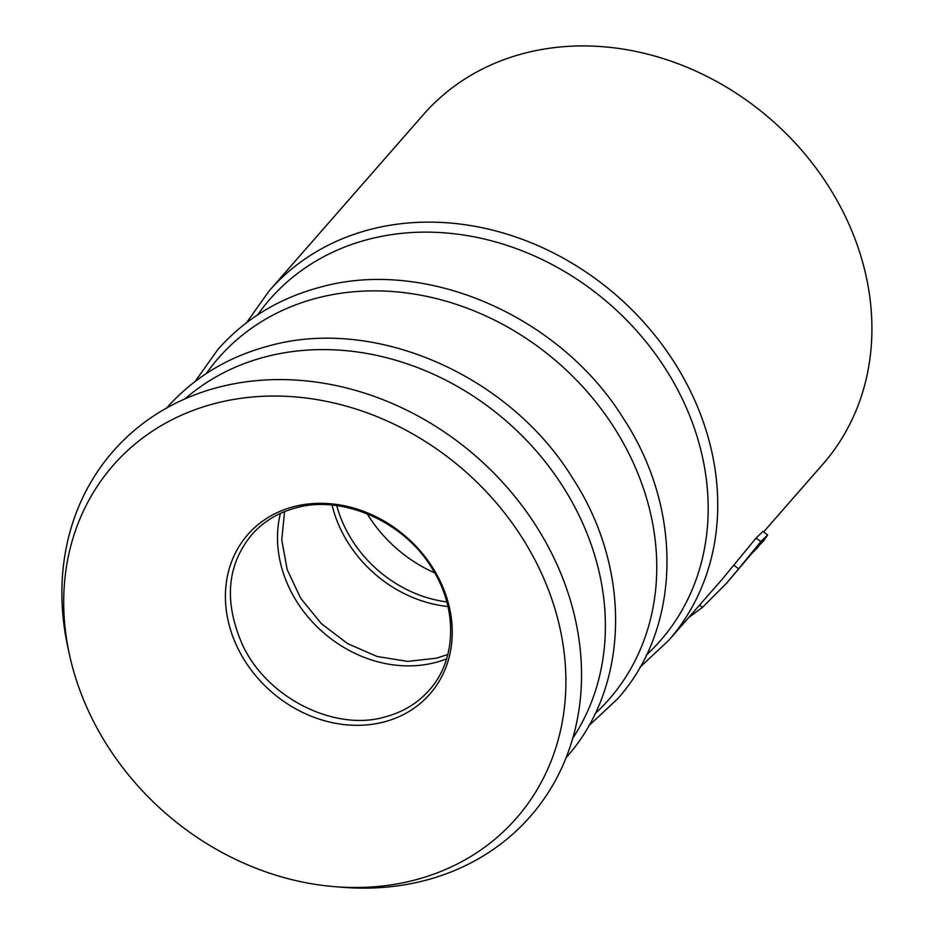 <?xml version="1.0" encoding="UTF-8"?>
<svg xmlns="http://www.w3.org/2000/svg" width="934" height="934" viewBox="0 0 934 934"><rect width="100%" height="100%" fill="white"/><g stroke="black" fill="none" stroke-linecap="round" stroke-linejoin="round"><path stroke-width="1.4" d="M640.059 667.145L668.721 640.362A265.419 225.199 41.2 0 0 663.794 346.946A265.419 225.199 41.2 0 0 369.759 229.577A265.419 225.199 41.2 0 0 269.226 290.801L423.394 114.613A265.419 225.199 41.2 0 1 523.939 53.378A265.419 225.199 41.2 0 1 817.962 170.747A265.419 225.199 41.2 0 1 822.889 464.175L763.603 531.925M69.373 654.232L67.75 646.76A277.223 235.216 41.2 0 1 218.101 387.365A277.223 235.216 41.2 0 1 560.003 571.445A277.223 235.216 41.2 0 1 425.344 880.365A277.223 235.216 41.2 0 1 342.65 887.3L335.026 886.693A267.895 227.301 41.2 0 1 69.373 654.232A267.895 227.301 41.2 0 1 214.668 403.558A267.895 227.301 41.2 0 1 545.071 581.45A267.895 227.301 41.2 0 1 414.941 879.991A267.895 227.301 41.2 0 1 335.026 886.693M434.742 572.892A129.756 110.095 41.2 0 1 367.155 513.747M668.721 640.362L722.029 579.442L756.038 538.112L762.973 531.446L767.631 535.007L763.592 540.891L755.256 549.402L726.477 583.33L738.596 568.864L733.984 565.198M751.146 554.212L758.606 546.6M688.72 617.514L702.275 607.555L699.799 604.858M702.275 607.555L726.477 583.33M738.596 568.864L760.813 541.557L756.038 538.112M760.813 541.557L767.631 535.007M206.274 373.565A259.348 220.05 41.2 0 1 316.754 298.144A259.348 220.05 41.2 0 1 610.673 422.308A259.348 220.05 41.2 0 1 595.04 713.751M185.002 398.865A259.348 220.05 41.2 0 1 265.373 356.87A259.348 220.05 41.2 0 1 543.693 459.843A259.348 220.05 41.2 0 1 572.787 738.187M293.591 506.718A121.023 102.682 41.2 0 1 442.844 587.077A121.023 102.682 41.2 0 1 384.061 721.935A121.023 102.682 41.2 0 1 234.808 641.576A121.023 102.682 41.2 0 1 293.591 506.718M446.604 658.82A120.393 102.156 41.2 0 1 435.337 662.51A120.393 102.156 41.2 0 1 318.109 627.776A120.393 102.156 41.2 0 1 280.422 513.408M447.958 606.528A120.393 102.156 41.2 0 1 332.06 505.119M257.656 314.84A259.348 220.05 41.2 0 1 368.148 239.419A259.348 220.05 41.2 0 1 662.066 363.571A259.348 220.05 41.2 0 1 646.433 655.026M446.814 601.928A118.034 100.148 41.2 0 1 336.777 505.644M195.101 381.492L217.832 349.526C244.848 318.996 278.892 298.25 319.977 287.263C425.624 257.329 560.237 315.785 623.725 418.946C683.7 510.361 681.061 628.664 617.327 699.099L588.677 725.87M295.763 507.933C341.634 494.541 403.558 520.927 431.882 568.117C458.512 609.668 456.026 660.723 429.278 690.086C417.813 703.127 403.126 712.058 385.228 716.892C335.364 731.777 267.206 698.469 242.513 644.869C223.728 601.893 226.799 565.175 251.725 534.727C263.19 521.686 277.865 512.754 295.763 507.933M269.226 290.801L246.494 322.755M166.45 408.263C193.455 377.733 227.499 356.975 268.583 346C374.23 316.066 508.843 374.511 572.332 477.683C632.306 569.086 629.668 687.401 565.946 757.824M284.566 511.622L281.753 539.875L287.17 569.553L300.701 598.285L321.378 623.679L347.6 643.631L377.173 656.509L407.668 661.412L436.622 658.155L447.818 654.465"/></g></svg>
